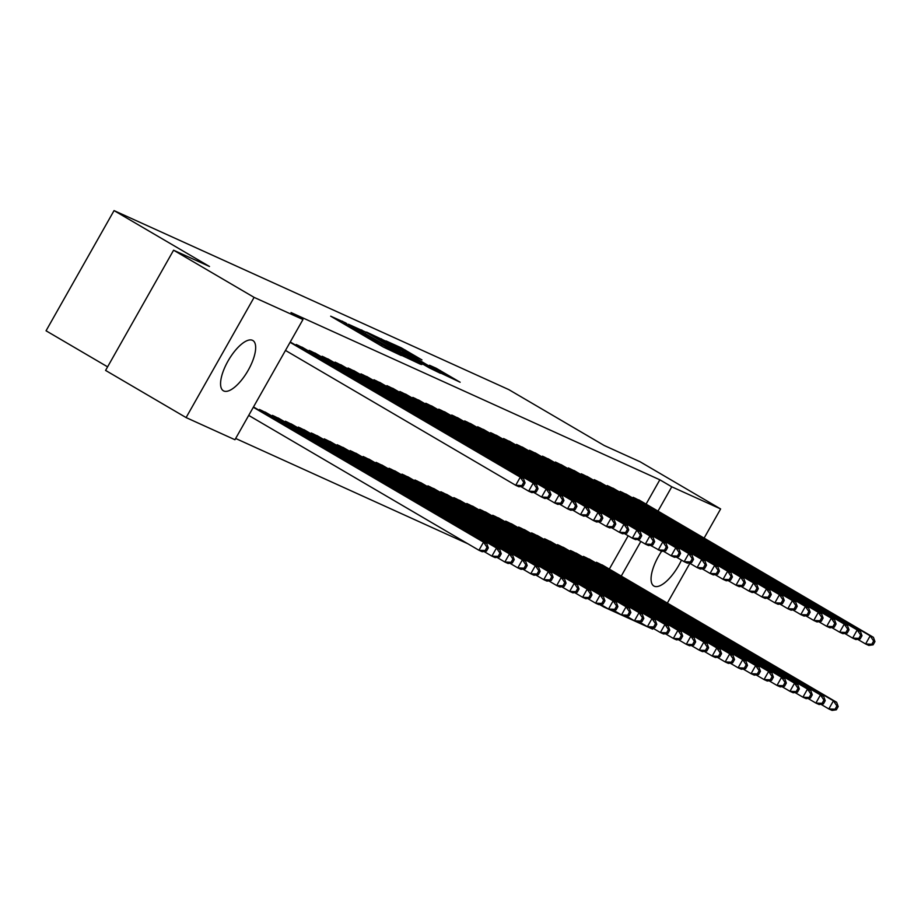 <?xml version="1.0" encoding="UTF-8"?>
<svg xmlns="http://www.w3.org/2000/svg" width="921" height="921" viewBox="0 0 921 921"><rect width="100%" height="100%" fill="white"/><g stroke="black" fill="none" stroke-linecap="round" stroke-linejoin="round"><path stroke-width="1.38" d="M345.467 322.787L330.674 316.191L383.355 347.056L401.257 355.541L350.176 326.437L344.04 322.5L346.814 323.651L345.467 322.787M681.471 560.106A29.138 11.052 -59.6 0 1 654.267 586.216A29.138 11.052 -59.6 0 1 653.887 586.009A29.138 11.052 -59.6 0 1 661.52 551.403L650.295 545.278M223.78 390.988A29.138 11.052 -59.6 0 1 223.389 390.78A29.138 11.052 -59.6 0 1 228.293 360.56A29.138 11.052 -59.6 0 1 252.446 340.31A29.138 11.052 -59.6 0 1 252.838 340.505A29.138 11.052 -59.6 0 1 247.933 370.737A29.138 11.052 -59.6 0 1 223.78 390.988M421.968 359.938L401.326 347.85L386.06 340.954L440.664 373.04L460.132 382.238L436.163 368.25L429.474 365.246L445.384 374.951L433.446 368.584L393.624 344.972L421.968 359.938M646.07 504.132L659.839 479.806L291.024 312.553L302.963 319.529L234.947 439.731L186.1 417.581L254.104 297.379L302.963 319.529M659.839 479.806L671.766 486.795L720.625 508.945L704.105 538.129M186.1 417.581L105.581 370.415L173.585 250.213L209.481 266.491L114.054 210.598L508.783 389.606L604.211 445.499L640.107 461.778L720.625 508.945M173.585 250.213L254.104 297.379M365.971 332.205L348.414 324.238L401.107 355.103L420.575 364.29L365.971 332.205L365.464 333.103M366.535 332.067L385.749 341.173L440.353 373.258L429.474 367.963L403.905 353.157L399.38 351.131L401.291 352.363L421.76 364.589L366.489 332.159M114.054 210.598L46.05 330.789L107.596 366.846M627.857 495.176L620.201 491.423L619.787 492.171M591.098 560.152L583.442 556.399L583.028 557.136M601.943 483.421L594.287 479.668L593.872 480.417M565.183 548.398L557.527 544.645L557.113 545.382M576.016 471.667L568.372 467.914L567.958 468.662M539.257 536.644L531.613 532.891L531.198 533.627M550.102 459.913L542.457 456.16L542.032 456.908M513.342 524.889L505.698 521.136L505.272 521.873M524.187 448.159L516.531 444.406L516.117 445.154M487.428 513.135L479.772 509.382L479.357 510.119M498.261 436.404L490.617 432.651L490.202 433.4M461.502 501.381L453.857 497.628L453.443 498.365M472.346 424.65L464.702 420.909L464.276 421.645M435.587 489.627L427.943 485.874L427.517 486.61M446.432 412.896L438.787 409.154L438.361 409.891M409.672 477.872L402.028 474.119L401.602 474.868M420.517 401.142L412.861 397.4L412.447 398.137M383.758 466.118L376.102 462.365L375.687 463.113M394.591 389.399L386.947 385.646L386.532 386.383M357.832 454.364L350.187 450.611L349.773 451.359M368.676 377.645L361.032 373.891L360.606 374.628M331.917 442.61L324.273 438.857L323.847 439.605M342.762 365.89L335.106 362.137L334.691 362.874M306.002 430.855L298.346 427.102L297.932 427.851M316.847 354.136L309.191 350.383L308.777 351.12M280.088 419.101L272.432 415.348L272.017 416.096M290.345 341.829L290.921 342.382M253.586 406.806L254.161 407.347M609.311 569.109L628.18 535.757M235.661 438.477L467.926 543.804M267.125 413.23L259.48 409.477L259.054 410.213M303.884 348.253L296.24 344.5L295.814 345.248M293.039 424.984L285.395 421.231L284.969 421.968M329.799 360.007L322.154 356.254L321.728 357.003M318.954 436.738L311.31 432.985L310.895 433.722M355.713 371.762L348.069 368.009L347.654 368.757M344.88 448.492L337.224 444.739L336.81 445.476M381.639 383.516L373.984 379.763L373.569 380.5M370.795 460.247L363.15 456.494L362.724 457.23M407.554 395.27L399.91 391.517L399.484 392.254M396.709 472.001L389.065 468.248L388.65 468.985M433.469 407.024L425.824 403.271L425.41 404.008M422.635 483.755L414.98 480.002L414.565 480.739M459.395 418.779L451.739 415.026L451.325 415.762M448.55 495.498L440.894 491.756L440.48 492.493M485.309 430.533L477.654 426.78L477.239 427.517M474.465 507.252L466.82 503.511L466.394 504.248M511.224 442.287L503.58 438.534L503.154 439.271M500.379 519.007L492.735 515.265L492.321 516.002M537.139 454.041L529.494 450.288L529.08 451.025M526.305 530.761L518.65 527.019L518.235 527.756M563.065 465.796L555.409 462.043L554.995 462.779M552.22 542.515L544.576 538.762L544.15 539.51M588.98 477.55L581.335 473.797L580.909 474.534M578.135 554.269L570.49 550.516L570.064 551.265M614.894 489.304L607.25 485.551L606.824 486.288M604.049 566.024L596.405 562.27L595.991 563.019M640.809 501.059L633.164 497.305L632.75 498.042M653.104 628.283L652.621 629.147L603.762 606.985L604.084 606.421M621.238 576.097L640.843 541.456M657.997 511.12L671.766 486.795M689.864 563.318L667.345 603.105M599.548 604.521L603.762 606.985M352.259 326.138L405.298 356.761L352.259 326.138M385.934 342.462L373.995 336.084L379.118 339.377L400.071 350.843L385.934 342.462M486.461 551.126L488.303 547.88L487.002 547.293L485.171 550.539L486.461 551.126L482.178 551.737L478.943 550.263L483.537 542.135L486.772 543.609L253.494 406.955M248.716 415.406L478.943 550.263L485.171 550.539M253.31 407.278L483.537 542.135L487.002 547.293M486.772 543.609L488.303 547.88M523.22 486.15L525.062 482.903L523.761 482.316L521.931 485.563L523.22 486.15L518.937 486.76L515.702 485.286L520.296 477.17L290.069 342.313M523.761 482.316L520.296 477.17L523.531 478.632L290.253 341.99M521.931 485.563L515.702 485.286L285.475 350.429M525.062 482.903L523.531 478.632M499.424 556.998L501.254 553.751L499.965 553.164L498.123 556.411L499.424 556.998L495.141 557.608L491.895 556.134L496.488 548.018L499.735 549.492L265.156 412.055M483.951 551.483L491.895 556.134L498.123 556.411M261.576 410.432L496.488 548.018L499.965 553.164M499.735 549.492L501.254 553.751M512.375 562.881L514.217 559.634L512.928 559.047L511.086 562.294L512.375 562.881L508.093 563.479L504.858 562.017L509.451 553.889L512.698 555.363L278.107 417.927M496.903 557.355L504.858 562.017L511.086 562.294M274.527 416.304L509.451 553.889L512.928 559.047M512.698 555.363L514.217 559.634M536.183 492.033L538.014 488.786L536.724 488.188L534.882 491.446L536.183 492.033L531.901 492.631L528.654 491.169L533.247 483.041L298.335 345.456M536.724 488.188L533.247 483.041L536.494 484.515L301.915 347.079M534.882 491.446L528.654 491.169L520.71 486.507M538.014 488.786L536.494 484.515M549.135 497.904L550.977 494.658L549.687 494.07L547.845 497.317L549.135 497.904L544.852 498.514L541.617 497.041L546.211 488.924L311.286 351.327M549.687 494.07L546.211 488.924L549.457 490.386L314.867 352.95M547.845 497.317L541.617 497.041L533.662 492.39M550.977 494.658L549.457 490.386M525.338 568.752L527.18 565.506L525.879 564.918L524.049 568.165L525.338 568.752L521.056 569.362L517.821 567.889L522.414 559.772L525.649 561.234L291.071 423.81M509.866 563.238L517.821 567.889L524.049 568.165M287.49 422.186L522.414 559.772L525.879 564.918M525.649 561.234L527.18 565.506M538.301 574.635L540.132 571.388L538.843 570.801L537.001 574.048L538.301 574.635L534.019 575.234L530.772 573.771L535.366 565.644L538.612 567.117L304.034 429.681M522.829 569.109L530.772 573.771L537.001 574.048M300.453 428.058L535.366 565.644L538.843 570.801M538.612 567.117L540.132 571.388M562.098 503.787L563.94 500.529L562.639 499.942L560.808 503.2L562.098 503.787L557.815 504.386L554.58 502.924L559.174 494.796L324.25 357.21M562.639 499.942L559.174 494.796L562.409 496.269L327.83 358.833M560.808 503.2L554.58 502.924L546.625 498.261M563.94 500.529L562.409 496.269M575.061 509.658L576.891 506.412L575.602 505.825L573.76 509.071L575.061 509.658L570.778 510.269L567.532 508.795L572.125 500.679L337.213 363.081M575.602 505.825L572.125 500.679L575.372 502.141L340.793 364.704M573.76 509.071L567.532 508.795L559.588 504.144M576.891 506.412L575.372 502.141M551.253 580.506L553.095 577.26L551.794 576.673L549.964 579.919L551.253 580.506L546.97 581.116L543.735 579.643L548.329 571.527L551.564 572.989L316.985 435.564M535.78 574.992L543.735 579.643L549.964 579.919M313.405 433.929L548.329 571.527L551.794 576.673M551.564 572.989L553.095 577.26M588.012 515.541L589.854 512.283L588.554 511.696L586.723 514.954L588.012 515.541L583.73 516.14L580.495 514.678L585.088 506.55L350.164 368.964M588.554 511.696L585.088 506.55L588.323 508.024L353.745 370.587M586.723 514.954L580.495 514.678L572.54 510.015M589.854 512.283L588.323 508.024M564.216 586.389L566.058 583.143L564.757 582.544L562.915 585.802L564.216 586.389L559.933 586.988L556.698 585.526L561.292 577.398L564.527 578.872L329.948 441.435M548.743 580.863L556.698 585.526L562.915 585.802M326.368 439.812L561.292 577.398L564.757 582.544M564.527 578.872L566.058 583.143M600.976 521.413L602.818 518.166L601.517 517.579L599.675 520.826L600.976 521.413L596.693 522.023L593.458 520.549L598.051 512.433L363.127 374.835M601.517 517.579L598.051 512.433L601.286 513.895L366.708 376.459M599.675 520.826L593.458 520.549L585.503 515.898M602.818 518.166L601.286 513.895M577.179 592.261L579.01 589.014L577.72 588.427L575.878 591.673L577.179 592.261L572.897 592.871L569.65 591.397L574.244 583.281L577.49 584.743L342.911 447.307M561.695 586.746L569.65 591.397L575.878 591.673M339.331 445.683L574.244 583.281L577.72 588.427M577.49 584.743L579.01 589.014M590.131 598.143L591.973 594.885L590.672 594.298L588.841 597.556L590.131 598.143L585.848 598.742L582.613 597.28L587.207 589.152L590.442 590.626L355.863 453.19M574.658 592.617L582.613 597.28L588.841 597.556M352.283 451.566L587.207 589.152L590.672 594.298M590.442 590.626L591.973 594.885M603.094 604.015L604.936 600.768L603.635 600.181L601.793 603.428L603.094 604.015L598.811 604.625L595.565 603.151L600.17 595.035L603.405 596.497L368.826 459.061M587.621 598.5L595.565 603.151L601.793 603.428M365.246 457.438L600.17 595.035L603.635 600.181M603.405 596.497L604.936 600.768M616.057 609.898L617.887 606.64L616.598 606.053L614.756 609.311L616.057 609.898L611.763 610.496L608.528 609.034L613.121 600.906L616.368 602.38L381.778 464.944M600.573 604.372L608.528 609.034L614.756 609.311M378.209 463.321L613.121 600.906L616.598 606.053M616.368 602.38L617.887 606.64M629.008 615.769L630.85 612.523L629.55 611.935L627.719 615.182L629.008 615.769L624.726 616.379L621.491 614.906L626.084 606.789L629.319 608.251L394.741 470.815M613.536 610.255L621.491 614.906L627.719 615.182M391.16 469.192L626.084 606.789L629.55 611.935M629.319 608.251L630.85 612.523M641.972 621.652L643.802 618.394L642.513 617.807L640.671 621.065L641.972 621.652L637.689 622.251L634.442 620.789L639.036 612.661L642.282 614.134L407.704 476.698M626.499 616.126L634.442 620.789L640.671 621.065M404.123 475.075L639.036 612.661L642.513 617.807M642.282 614.134L643.802 618.394M654.923 627.523L656.765 624.277L655.476 623.69L653.634 626.936L654.923 627.523L650.64 628.134L647.405 626.66L651.999 618.544L655.245 620.006L420.655 482.569M639.45 622.009L647.405 626.66L653.634 626.936M417.075 480.946L651.999 618.544L655.476 623.69M655.245 620.006L656.765 624.277M667.886 633.406L669.728 630.148L668.427 629.561L666.597 632.808L667.886 633.406L663.604 634.005L660.369 632.543L664.962 624.415L668.197 625.889L433.618 488.452M652.413 627.88L660.369 632.543L666.597 632.808M430.038 486.829L664.962 624.415L668.427 629.561M668.197 625.889L669.728 630.148M680.849 639.278L682.68 636.031L681.39 635.444L679.548 638.69L680.849 639.278L676.567 639.888L673.32 638.414L677.914 630.298L681.16 631.76L446.581 494.324M665.376 633.752L673.32 638.414L679.548 638.69M443.001 492.7L677.914 630.298L681.39 635.444M681.16 631.76L682.68 636.031M693.801 645.149L695.643 641.902L694.342 641.315L692.511 644.562L693.801 645.149L689.518 645.759L686.283 644.297L690.877 636.169L694.112 637.643L459.533 500.207M678.328 639.635L686.283 644.297L692.511 644.562M455.953 498.583L690.877 636.169L694.342 641.315M694.112 637.643L695.643 641.902M706.764 651.032L708.606 647.785L707.305 647.198L705.463 650.445L706.764 651.032L702.481 651.642L699.246 650.168L703.84 642.052L707.075 643.514L472.496 506.078M691.291 645.506L699.246 650.168L705.463 650.445M468.916 504.455L703.84 642.052L707.305 647.198M707.075 643.514L708.606 647.785M719.727 656.903L721.557 653.657L720.268 653.07L718.426 656.316L719.727 656.903L715.444 657.513L712.198 656.04L716.791 647.923L720.038 649.397L485.459 511.961M704.243 651.389L712.198 656.04L718.426 656.316M481.879 510.338L716.791 647.923L720.268 653.07M720.038 649.397L721.557 653.657M732.679 662.786L734.521 659.54L733.22 658.952L731.389 662.199L732.679 662.786L728.396 663.396L725.161 661.923L729.754 653.806L732.989 655.268L498.411 517.832M717.206 657.26L725.161 661.923L731.389 662.199M494.83 516.209L729.754 653.806L733.22 658.952M732.989 655.268L734.521 659.54M745.642 668.658L747.484 665.411L746.183 664.824L744.341 668.07L745.642 668.658L741.359 669.268L738.112 667.794L742.717 659.678L745.952 661.151L511.374 523.715M730.169 663.143L738.112 667.794L744.341 668.07M507.793 522.092L742.717 659.678L746.183 664.824M745.952 661.151L747.484 665.411M613.939 527.296L615.769 524.037L614.48 523.45L612.638 526.708L613.939 527.296L609.656 527.894L606.409 526.432L611.003 518.304L376.09 380.718M614.48 523.45L611.003 518.304L614.249 519.778L379.671 382.342M612.638 526.708L606.409 526.432L598.454 521.77M615.769 524.037L614.249 519.778M626.89 533.167L628.732 529.92L627.431 529.333L625.601 532.58L626.89 533.167L622.608 533.777L619.373 532.303L623.966 524.187L389.042 386.59M627.431 529.333L623.966 524.187L627.201 525.649L392.622 388.213M625.601 532.58L619.373 532.303L611.417 527.641M628.732 529.92L627.201 525.649M639.853 539.05L641.695 535.792L640.394 535.205L638.552 538.451L639.853 539.05L635.571 539.648L632.324 538.186L636.929 530.059L402.005 392.473M640.394 535.205L636.929 530.059L640.164 531.532L405.585 394.096M638.552 538.451L632.324 538.186L624.38 533.524M641.695 535.792L640.164 531.532M652.816 544.921L654.647 541.675L653.357 541.088L651.515 544.334L652.816 544.921L648.522 545.531L645.287 544.058L649.881 535.941L414.968 398.344M653.357 541.088L649.881 535.941L653.127 537.404L418.537 399.967M651.515 544.334L645.287 544.058L637.332 539.395M654.647 541.675L653.127 537.404M664.478 550.205L665.768 550.793L667.61 547.546L666.309 546.959L664.478 550.205L658.25 549.941L662.844 541.813L427.92 404.227M666.309 546.959L662.844 541.813L666.079 543.286L431.5 405.85M665.768 550.793L661.485 551.403M667.61 547.546L666.079 543.286M678.731 556.675L680.561 553.429L679.272 552.842L677.43 556.088L678.731 556.675L674.448 557.286L671.202 555.812L675.795 547.696L440.883 410.098M679.272 552.842L675.795 547.696L679.042 549.158L444.463 411.722M677.43 556.088L671.202 555.812L663.258 551.149M680.561 553.429L679.042 549.158M691.683 562.547L693.525 559.3L692.235 558.713L690.393 561.96L691.683 562.547L687.4 563.157L684.165 561.683L688.758 553.567L453.834 415.981M692.235 558.713L688.758 553.567L692.005 555.041L457.415 417.604M690.393 561.96L684.165 561.683L676.21 557.032M693.525 559.3L692.005 555.041M704.646 568.43L706.488 565.183L705.187 564.596L703.356 567.843L704.646 568.43L700.363 569.04L697.128 567.566L701.721 559.45L466.797 421.853M705.187 564.596L701.721 559.45L704.956 560.912L470.378 423.476M703.356 567.843L697.128 567.566L689.173 562.904M706.488 565.183L704.956 560.912M717.609 574.301L719.439 571.055L718.15 570.467L716.308 573.714L717.609 574.301L713.326 574.911L710.079 573.438L714.673 565.321L479.76 427.735M718.15 570.467L714.673 565.321L717.92 566.795L483.341 429.359M716.308 573.714L710.079 573.438L702.136 568.787M719.439 571.055L717.92 566.795M730.56 580.184L732.402 576.937L731.101 576.35L729.271 579.597L730.56 580.184L726.278 580.794L723.043 579.321L727.636 571.193L492.712 433.607M731.101 576.35L727.636 571.193L730.871 572.666L496.292 435.23M729.271 579.597L723.043 579.321L715.087 574.658M732.402 576.937L730.871 572.666M743.523 586.055L745.365 582.809L744.064 582.222L742.222 585.468L743.523 586.055L739.241 586.665L736.006 585.192L740.599 577.076L505.675 439.49M744.064 582.222L740.599 577.076L743.834 578.549L509.255 441.113M742.222 585.468L736.006 585.192L728.051 580.541M745.365 582.809L743.834 578.549M756.486 591.938L758.317 588.692L757.027 588.105L755.185 591.351L756.486 591.938L752.204 592.537L748.957 591.075L753.551 582.947L518.638 445.361M757.027 588.105L753.551 582.947L756.797 584.421L522.219 446.984M755.185 591.351L748.957 591.075L741.002 586.412M758.317 588.692L756.797 584.421M769.438 597.81L771.28 594.563L769.979 593.976L768.149 597.222L769.438 597.81L765.155 598.42L761.92 596.946L766.514 588.83L531.59 451.244M769.979 593.976L766.514 588.83L769.749 590.303L535.17 452.867M768.149 597.222L761.92 596.946L753.965 592.295M771.28 594.563L769.749 590.303M782.401 603.692L784.243 600.446L782.942 599.859L781.1 603.105L782.401 603.692L778.118 604.291L774.872 602.829L779.477 594.701L544.553 457.115M782.942 599.859L779.477 594.701L782.712 596.175L548.133 458.739M781.1 603.105L774.872 602.829L766.928 598.166M784.243 600.446L782.712 596.175M758.605 674.54L760.435 671.294L759.146 670.707L757.304 673.953L758.605 674.54L754.311 675.151L751.076 673.677L755.669 665.549L758.916 667.023L524.325 529.587M743.12 669.014L751.076 673.677L757.304 673.953M520.756 527.963L755.669 665.549L759.146 670.707M758.916 667.023L760.435 671.294M795.364 609.564L797.195 606.317L795.905 605.73L794.063 608.977L795.364 609.564L791.07 610.174L787.835 608.7L792.428 600.584L557.516 462.998M795.905 605.73L792.428 600.584L795.675 602.046L561.085 464.621M794.063 608.977L787.835 608.7L779.88 604.049M797.195 606.317L795.675 602.046M771.556 680.412L773.398 677.165L772.097 676.578L770.267 679.825L771.556 680.412L767.274 681.022L764.039 679.548L768.632 671.432L771.867 672.906L537.288 535.469M756.083 674.897L764.039 679.548L770.267 679.825M533.708 533.846L768.632 671.432L772.097 676.578M771.867 672.906L773.398 677.165M808.316 615.447L810.158 612.2L808.857 611.613L807.026 614.86L808.316 615.447L804.033 616.045L800.798 614.583L805.391 606.455L570.467 468.87M808.857 611.613L805.391 606.455L808.626 607.929L574.048 470.493M807.026 614.86L800.798 614.583L792.843 609.921M810.158 612.2L808.626 607.929M784.519 686.295L786.35 683.048L785.06 682.461L783.218 685.708L784.519 686.295L780.237 686.893L776.99 685.431L781.584 677.303L784.83 678.777L550.251 541.341M769.047 680.769L776.99 685.431L783.218 685.708M546.671 539.718L781.584 677.303L785.06 682.461M784.83 678.777L786.35 683.048M821.279 621.318L823.109 618.072L821.82 617.484L819.978 620.731L821.279 621.318L816.996 621.928L813.75 620.455L818.343 612.338L583.43 474.741M821.82 617.484L818.343 612.338L821.59 613.8L587.011 476.364M819.978 620.731L813.75 620.455L805.806 615.804M823.109 618.072L821.59 613.8M797.471 692.166L799.313 688.92L798.023 688.332L796.181 691.579L797.471 692.166L793.188 692.776L789.953 691.303L794.547 683.186L797.793 684.66L563.203 547.224M781.998 686.652L789.953 691.303L796.181 691.579M559.623 545.6L794.547 683.186L798.023 688.332M797.793 684.66L799.313 688.92M834.23 627.201L836.072 623.954L834.783 623.356L832.941 626.614L834.23 627.201L829.948 627.8L826.713 626.338L831.306 618.21L596.382 480.624M834.783 623.356L831.306 618.21L834.553 619.683L599.962 482.247M832.941 626.614L826.713 626.338L818.757 621.675M836.072 623.954L834.553 619.683M810.434 698.049L812.276 694.802L810.975 694.215L809.145 697.462L810.434 698.049L806.151 698.648L802.916 697.185L807.51 689.058L810.745 690.531L576.166 553.095M794.961 692.523L802.916 697.185L809.145 697.462M572.586 551.472L807.51 689.058L810.975 694.215M810.745 690.531L812.276 694.802M847.193 633.072L849.035 629.826L847.734 629.239L845.904 632.485L847.193 633.072L842.911 633.683L839.676 632.209L844.269 624.093L609.345 486.495M847.734 629.239L844.269 624.093L847.504 625.555L612.926 488.118M845.904 632.485L839.676 632.209L831.721 627.558M849.035 629.826L847.504 625.555M823.397 703.92L825.228 700.674L823.938 700.087L822.096 703.333L823.397 703.92L819.114 704.53L815.868 703.057L820.461 694.941L823.708 696.403L589.129 558.978M807.924 698.406L815.868 703.057L822.096 703.333M585.549 557.355L820.461 694.941L823.938 700.087M823.708 696.403L825.228 700.674M860.156 638.955L861.987 635.697L860.698 635.11L858.856 638.368L860.156 638.955L855.874 639.554L852.627 638.092L857.221 629.964L622.308 492.378M860.698 635.11L857.221 629.964L860.467 631.438L625.889 494.001M858.856 638.368L852.627 638.092L844.684 633.429M861.987 635.697L860.467 631.438M836.349 709.803L838.191 706.557L836.89 705.97L835.059 709.216L836.349 709.803L832.066 710.402L828.831 708.94L833.424 700.812L836.659 702.286L602.081 564.849M820.876 704.277L828.831 708.94L835.059 709.216M598.5 563.226L833.424 700.812L836.89 705.97M836.659 702.286L838.191 706.557M873.108 644.827L874.95 641.58L873.649 640.993L871.819 644.24L873.108 644.827L868.825 645.437L865.59 643.963L870.184 635.847L635.26 498.249M873.649 640.993L870.184 635.847L873.419 637.309L638.84 499.873M871.819 644.24L865.59 643.963L857.635 639.312M874.95 641.58L873.419 637.309M341.703 322.649L342.531 321.187M368.918 338.594L369.758 337.132M349.669 327.323L350.176 326.437M354.067 329.891L354.562 329.004M367.272 337.627L368.009 336.338M376.896 343.268L377.403 342.382M381.282 345.847L381.789 344.949M361.297 330.754L361.769 329.914M381.087 339.699L381.547 338.882M385.243 342.059L385.749 341.173M435.725 369.022L436.163 368.25M439.858 371.439L440.365 370.541M400.865 348.668L401.326 347.85M405.021 351.028L405.528 350.141M261.541 411.675L262.082 410.72M262.75 412.378L263.291 411.411M274.504 417.547L275.045 416.591M275.701 418.261L276.254 417.294M300.05 346.446L299.509 347.401M298.841 345.743L298.3 346.699M313.013 352.317L312.461 353.284M311.805 351.626L311.263 352.582M287.467 423.43L288.008 422.474M288.664 424.132L289.217 423.165M300.419 429.301L300.96 428.346M301.628 430.003L302.169 429.048M325.976 358.2L325.424 359.155M324.768 357.498L324.227 358.453M338.928 364.071L338.387 365.038M337.719 363.381L337.178 364.336M313.382 435.184L313.923 434.228M314.579 435.886L315.132 434.919M351.891 369.943L351.338 370.91M350.682 369.252L350.141 370.207M326.345 441.055L326.886 440.1M327.542 441.758L328.083 440.802M364.843 375.826L364.302 376.793M363.645 375.135L363.104 376.09M339.296 446.938L339.837 445.983M340.505 447.641L341.046 446.673M352.259 452.81L352.801 451.854M353.457 453.512L354.009 452.556M365.223 458.693L365.764 457.737M366.42 459.395L366.961 458.428M378.174 464.564L378.715 463.608M379.383 465.266L379.924 464.299M391.137 470.447L391.678 469.491M392.334 471.149L392.887 470.182M404.089 476.318L404.63 475.363M405.298 477.02L405.839 476.053M417.052 482.201L417.593 481.246M418.249 482.903L418.802 481.936M430.015 488.072L430.556 487.117M431.212 488.775L431.765 487.808M442.966 493.955L443.508 493M444.175 494.658L444.716 493.691M455.93 499.827L456.471 498.871M457.127 500.529L457.679 499.562M468.893 505.71L469.434 504.743M470.09 506.412L470.631 505.445M481.844 511.581L482.385 510.625M483.053 512.283L483.594 511.316M494.807 517.464L495.348 516.497M496.005 518.166L496.557 517.199M507.77 523.335L508.311 522.38M508.968 524.037L509.509 523.07M377.806 381.697L377.265 382.664M376.597 381.006L376.056 381.962M390.769 387.58L390.216 388.547M389.56 386.889L389.019 387.845M403.72 393.451L403.179 394.418M402.523 392.76L401.982 393.716M416.683 399.334L416.142 400.301M415.475 398.643L414.934 399.599M429.647 405.205L429.094 406.173M428.438 404.515L427.897 405.47M442.598 411.088L442.057 412.055M441.389 410.386L440.848 411.353M455.561 416.96L455.009 417.927M454.352 416.269L453.811 417.225M468.524 422.843L467.972 423.81M467.315 422.14L466.774 423.107M481.476 428.714L480.935 429.681M480.267 428.023L479.726 428.979M494.439 434.597L493.886 435.564M493.23 433.895L492.689 434.85M507.39 440.468L506.849 441.435M506.193 439.778L505.652 440.733M520.353 446.351L519.812 447.318M519.145 445.649L518.604 446.604M533.317 452.223L532.764 453.19M532.108 451.532L531.567 452.487M546.268 458.105L545.727 459.072M545.071 457.403L544.53 458.359M520.722 529.207L521.263 528.251M521.931 529.92L522.472 528.953M559.231 463.977L558.69 464.944M558.022 463.286L557.481 464.242M533.685 535.089L534.226 534.134M534.882 535.792L535.435 534.825M572.194 469.86L571.642 470.815M570.985 469.157L570.444 470.113M546.637 540.961L547.178 540.005M547.845 541.675L548.386 540.708M585.146 475.731L584.605 476.698M583.937 475.04L583.396 475.996M559.6 546.844L560.141 545.888M560.797 547.546L561.35 546.579M598.109 481.614L597.556 482.569M596.9 480.912L596.359 481.867M572.563 552.715L573.104 551.76M573.76 553.429L574.313 552.462M611.072 487.485L610.519 488.452M609.863 486.795L609.322 487.75M585.514 558.598L586.055 557.642M586.723 559.3L587.264 558.333M624.024 493.368L623.482 494.324M622.815 492.666L622.274 493.621M598.477 564.469L599.018 563.514M599.675 565.172L600.227 564.216M636.987 499.24L636.434 500.207M635.778 498.549L635.237 499.504M343.395 323.639L344.04 322.5M370.61 339.584L371.255 338.444"/></g></svg>
